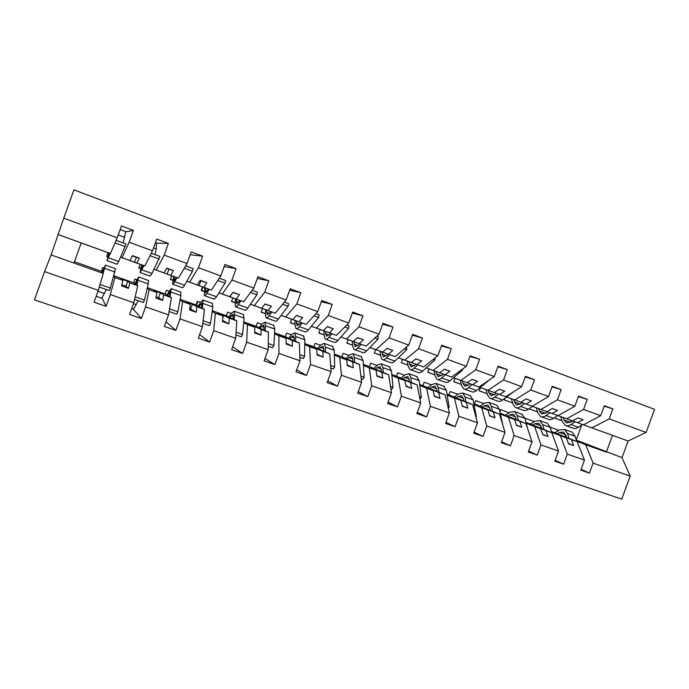 <?xml version="1.0" encoding="UTF-8"?>
<svg xmlns="http://www.w3.org/2000/svg" width="689" height="689" viewBox="0 0 689 689"><rect width="100%" height="100%" fill="white"/><g stroke="black" fill="none" stroke-linecap="round" stroke-linejoin="round"><path stroke-width="1.03" d="M103.961 267.961L102.713 267.513L101.361 271.285L103.264 273.438L98.32 290.353L44.587 271.595L34.45 299.844L621.745 499.137L630.177 476.073L593.083 463.12L589.439 473.102L581.103 469.347M551.407 431.435L577.261 441.744L571.405 439.668L573.696 445.611L568.597 443.811L566.341 437.868L560.433 435.775L567.28 454.111L563.611 464.188L555.119 460.321M589.439 473.102L580.818 470.122L584.47 460.114L577.261 441.744M550.244 427.24L557.651 429.884L557.108 431.366M593.083 463.12L585.693 444.741L576.547 441.098M564.661 436.37L566.444 437.076M533.26 422.228L533.596 421.298L525.423 418.378L525.199 418.998M526.043 422.366L551.837 432.718L545.869 430.599L547.988 436.533L542.786 434.699L540.71 428.765L534.69 426.629L540.977 444.93L537.274 455.102L528.635 451.106M563.611 464.188L554.817 461.156L558.503 451.045L551.837 432.718M540.236 427.688L541.502 428.188M551.631 432.253L560.433 435.775M509.007 412.84L500.791 409.593L499.93 411.944M500.197 413.124L525.931 423.52L519.851 421.367L521.78 427.275L516.474 425.406L514.588 419.498L508.456 417.319L514.158 435.56L510.411 445.835L501.626 441.709M537.274 455.102L528.308 452.01L532.02 441.804L525.931 423.52M515.363 418.843L516.087 419.136M526.258 423.235L534.69 426.629M483.85 403.547L475.711 400.636L474.497 403.961L499.525 414.149L493.324 411.944L495.064 417.835L489.655 415.932L487.958 410.041L481.706 407.819L486.804 426.009L483.023 436.387L474.084 432.115M510.411 445.835L501.273 442.683L505.028 432.373L499.525 414.149M500.395 414.046L508.456 417.319M457.901 394.28L450.167 391.524L448.952 394.875L472.602 404.589L466.289 402.342L467.814 408.215L462.302 406.269L460.812 400.395L454.439 398.139L458.9 416.268L455.084 426.749L445.99 422.314M483.023 436.387L473.696 433.174L477.486 422.762L472.602 404.589M474.049 404.684L481.706 407.819M431.469 384.85L424.157 382.24L422.934 385.625L445.154 394.84L438.712 392.549L440.03 398.406L434.406 396.416L433.131 390.568L426.629 388.26L430.427 406.329L426.577 416.914L417.327 412.298M455.084 426.749L445.568 423.468L449.392 412.952L445.154 394.84M447.187 395.142L454.439 398.139M404.521 375.229L397.665 372.783L396.425 376.203L417.164 384.901L410.584 382.567L411.686 388.398L405.95 386.365L404.899 380.543L398.268 378.192L401.368 396.184L397.484 406.88L388.088 402.057M426.577 416.914L416.871 413.564L420.729 402.936L417.164 384.901M419.808 385.409L426.629 388.26M377.064 365.437L370.665 363.146L369.416 366.6L388.605 374.756L381.895 372.379L382.774 378.183L376.917 376.116L376.091 370.312L369.321 367.909L371.716 385.823L367.797 396.631L358.246 391.576M397.484 406.88L387.58 403.461L391.473 392.721L388.605 374.756M391.895 375.488L398.268 378.192M349.073 355.446L343.156 353.328L341.899 356.816L359.469 364.412L352.63 361.983L353.259 367.762L347.29 365.652L346.705 359.882L339.798 357.427L341.434 375.247L337.481 386.176L327.792 380.836M367.797 396.631L357.677 393.143L361.613 382.292L359.469 364.412M363.422 365.377L369.321 367.909M320.531 345.258L315.123 343.329L313.848 346.843L329.738 353.853L322.753 351.373L323.141 357.117L317.043 354.964L316.707 349.228L309.662 346.722L310.515 364.455L306.519 375.496L296.709 369.812M337.481 386.176L327.146 382.61L331.116 371.647L329.738 353.853M334.38 355.05L339.798 357.427M291.43 334.871L286.546 333.123L285.263 336.68L299.396 343.079L292.265 340.547L292.394 346.257L286.168 344.061L286.09 338.359L278.89 335.801L278.933 353.423L274.902 364.593L264.989 358.478M306.519 375.496L295.969 371.853L299.982 360.778L299.396 343.079M304.753 344.526L309.662 346.722M261.742 324.278L257.402 322.728L256.11 326.31L268.409 332.081L261.131 329.497L260.993 335.173L254.629 332.925L254.827 327.258L247.48 324.648L246.671 342.157L242.597 353.448L232.624 346.782M274.902 364.593L264.128 360.872L268.176 349.667L268.409 332.081M274.523 333.777L278.89 335.801M231.461 313.469L227.689 312.117L226.38 315.743L236.775 320.841L229.342 318.206L228.92 323.839L222.426 321.548L222.9 315.915L215.399 313.254L213.711 330.651L209.594 342.054L199.629 334.613M242.597 353.448L231.59 349.65L235.681 338.325L236.775 320.841M243.665 322.805L247.48 324.648M196.486 305.184L197.829 301.463M200.559 302.437L197.381 301.3L196.064 304.96L204.469 309.37L196.873 306.674L196.158 312.272L189.518 309.929L190.293 304.34L182.628 301.618L180.01 318.886L175.859 330.419L166.04 321.763M209.594 342.054L198.337 338.178L202.471 326.724L204.469 309.37M212.169 311.6L215.399 313.254M169.02 291.18L166.462 290.267L165.127 293.962L171.458 297.648L163.698 294.892L162.682 300.447L155.895 298.053L156.98 292.506L149.143 289.724L145.56 306.855L141.366 318.516L133.201 309.06M175.859 330.419L164.352 326.448L168.521 314.873L171.458 297.648M180.01 300.154L182.628 301.618M136.835 279.691L134.915 279.011L133.571 282.74L137.731 285.677L129.799 282.86L128.464 288.364L121.531 285.909L122.935 280.423L114.925 277.581L110.335 294.556L106.097 306.355L102.118 298.104M141.366 318.516L129.601 314.46L133.812 302.755L137.731 285.677M147.17 288.441L149.143 289.724M604.15 406.174L612.874 408.887L604.322 405.7L600.662 415.725L583.574 409.438L566.642 418.74L557.737 415.527L553.586 418.318C551.536 419.67 549.701 419.963 548.099 419.213L541.356 416.793M557.72 415.545L583.437 424.82L600.662 415.725M578.347 396.606L587.252 399.353L578.527 396.106L574.841 406.226L557.418 399.809L540.96 409.438L532.416 406.355M532.39 406.372L558.064 415.631L574.841 406.226M552.035 386.856L561.13 389.629L552.234 386.314L548.513 396.537L530.745 389.991L514.778 399.947L506.613 397.01M506.587 397.028L532.218 406.269L548.513 396.537M504.899 398.294L504.305 399.93L512.59 402.919L504.322 399.87M525.207 376.917L534.492 379.708L525.423 376.332L521.668 386.65L503.547 379.983L488.088 390.284L480.311 387.485L499.68 394.487L504.753 391.197L499.361 389.233L494.323 392.541L488.088 390.284M479.277 390.827L487.157 393.738L479.251 390.887L480.466 387.562L505.864 396.726L521.668 386.65M497.846 366.781L507.319 369.597L498.069 366.152L494.28 376.573L475.798 369.778L460.872 380.431L453.508 377.77L454.964 378.33L453.741 381.689L461.251 384.393L453.767 381.611M454.964 378.33L479.001 386.994L494.28 376.573M469.915 356.454L479.604 359.279L470.174 355.765L466.341 366.298L447.48 359.357L433.123 370.372L426.19 367.874M427.791 372.232L434.854 374.85L427.766 372.31L428.997 368.925L451.614 377.072L466.341 366.298M441.425 345.93L451.329 348.755L441.701 345.172L437.842 355.808L418.585 348.72L404.813 360.123L398.328 357.789M407.957 365.161L401.299 362.758L402.54 359.339L423.675 366.953L437.842 355.808M412.341 335.19L422.478 338.015L412.642 334.354L408.749 345.103L389.096 337.868L375.936 349.659L369.915 347.497L375.583 349.581L374.334 353.026L380.543 355.274M375.583 349.581L395.176 356.635L408.749 345.103M382.645 324.252L393.014 327.042L382.981 323.313L379.045 334.174L358.986 326.793L346.472 338.988L340.934 336.999L348.117 339.634L346.86 343.113L352.604 345.189M348.117 339.634L366.109 346.102L379.045 334.174M352.312 313.099L362.948 315.855L352.699 312.039L348.729 323.012L328.24 315.476L316.397 328.093L311.359 326.285M324.114 334.906L318.852 333.011L320.127 329.488L336.439 335.354L348.729 323.012M321.332 301.748L332.236 304.417L321.772 300.525L317.758 311.617L296.83 303.918L285.694 316.974L281.19 315.355M295.056 324.424L290.31 322.71L291.593 319.153L306.157 324.381L317.758 311.617M289.664 290.19L300.869 292.747L290.181 288.76L286.124 299.982L264.748 292.11L254.353 305.623L250.391 304.202M265.429 313.728L261.2 312.203L262.5 308.62L275.238 313.185L286.124 299.982M257.281 278.468L268.822 280.811L257.901 276.745L253.81 288.088L231.96 280.044L222.332 294.022L218.956 292.816M235.19 302.815L231.521 301.498L232.83 297.872L243.665 301.748L253.81 288.088M201.774 290.508L203.014 287.072M224.149 266.6L236.077 268.624L224.915 264.473L220.781 275.936L198.449 267.72L189.63 282.18L186.857 281.19L202.566 286.908L201.248 290.569L204.349 291.688M202.566 286.908L211.428 290.069L220.781 275.936M190.19 254.723L202.609 256.162L191.197 251.916L187.02 263.508L164.189 255.111L156.222 270.071L154.069 269.313M172.861 280.328L170.364 279.424L171.699 275.729L178.485 278.141L187.02 263.508M156.816 243.165L168.392 243.432L156.722 239.083L152.502 250.813L129.153 242.218L133.408 230.402L121.471 225.958L117.208 237.817L63.758 218.155L73.912 189.863L654.55 409.352L646.11 432.451L609.231 418.878L591.851 427.869L582.601 424.536L612.469 435.336L606.354 452.079L585.693 444.741M140.728 268.727L138.851 268.055L140.194 264.318L144.828 265.945L152.502 250.813M98.32 290.353L94.066 302.204L106.097 306.355M113.651 276.418L114.925 277.581M107.915 256.894L106.692 256.446L108.044 252.674L110.429 253.492L117.208 237.817M554.223 417.896L561.096 420.428L561.535 419.222M572.585 420.919L570.544 420.187L572.568 420.927M612.874 408.887L609.231 418.878M529.006 408.775L537.076 411.755L537.299 411.126M546.17 411.367L547.669 411.91L546.17 411.35L546.601 412.642M587.252 399.353L583.574 409.438M522.322 402.712L521.349 402.367L522.305 402.721M561.13 389.629L557.418 399.809M534.492 379.708L530.745 389.991M507.319 369.597L503.547 379.983M479.604 359.279L475.798 369.778M401.334 362.672L407.957 365.136M451.329 348.755L447.48 359.357M374.368 352.932L380.543 355.231M422.478 338.015L418.585 348.72M346.894 343.01L352.596 345.137M393.014 327.042L389.096 337.868M318.895 332.89L324.106 334.845M362.948 315.855L358.986 326.793M290.362 322.573L295.056 324.338M332.236 304.417L328.24 315.476M261.26 312.048L265.429 313.624M300.869 292.747L296.83 303.918M231.59 301.3L235.207 302.686M268.822 280.811L264.748 292.11M201.326 290.345L204.366 291.507M236.077 268.624L231.96 280.044M202.609 256.162L198.449 267.72M168.392 243.432L164.189 255.111M584.47 460.114L567.28 454.111M558.503 451.045L540.977 444.93M532.02 441.804L514.158 435.56M505.028 432.373L486.804 426.009M477.486 422.762L458.9 416.268M449.392 412.952L430.427 406.329M420.729 402.936L401.368 396.184M391.473 392.721L371.716 385.823M361.613 382.292L341.434 375.247M331.116 371.647L310.515 364.455M299.982 360.778L278.933 353.423M268.176 349.667L246.671 342.157M235.681 338.325L213.711 330.651M202.471 326.724L180.01 318.886M168.521 314.873L145.56 306.855M133.812 302.755L110.335 294.556M583.437 424.82L577.589 422.702L583.135 419.739L578.045 417.887L572.533 420.876L566.642 418.74M572.533 420.876L577.589 422.702M555.188 433.415L551.536 431.9M555.256 433.217L571.405 439.668M540.598 427.464L541.382 427.74M551.553 431.96L566.341 437.868M558.064 415.631L552.113 413.478L557.504 410.403L552.32 408.517L546.963 411.609L540.96 409.438M546.963 411.609L552.113 413.478M530.341 424.596L526.172 422.882M530.418 424.39L545.869 430.599M526.181 422.925L540.71 428.765M532.218 406.269L526.146 404.073L531.383 400.895L526.103 398.974L520.893 402.169L514.778 399.947M520.893 402.169L526.146 404.073M505.037 415.622L500.317 413.701M505.115 415.398L519.851 421.367M500.326 413.719L514.588 419.498M505.864 396.726L499.68 394.487M480.302 387.494L494.323 392.541M479.251 406.484L487.958 410.041M479.337 406.243L493.324 411.944M473.868 403.737L474.497 403.961M479.001 386.994L472.697 384.712L477.598 381.31L472.103 379.312L467.237 382.731L460.872 380.431M467.237 382.731L472.697 384.712M452.983 397.174L460.812 400.395M453.078 396.907L466.289 402.342M447.032 394.194L448.952 394.875M451.614 377.072L445.18 374.738L449.9 371.233L444.293 369.192L439.608 372.723L433.123 370.372M439.608 372.723L445.18 374.738M428.997 368.925L426.164 367.9M426.215 387.683L433.131 390.568M426.319 387.399L438.712 392.549M419.687 384.471L422.934 385.625M423.675 366.953L417.112 364.576L421.651 360.941L415.932 358.866L411.436 362.517L404.813 360.123M411.436 362.517L417.112 364.576M402.54 359.339L398.302 357.806M398.922 378.028L404.899 380.543M399.043 377.71L410.584 382.567M391.8 374.558L396.425 376.203M395.176 356.635L388.484 354.206L392.825 350.451L386.994 348.324L382.688 352.105L375.936 349.659M382.688 352.105L388.484 354.206M371.104 368.184L376.091 370.312M371.233 367.823L381.895 372.379M363.361 364.447L369.416 366.6M366.109 346.102L359.279 343.622L363.413 339.737L357.453 337.576L353.362 341.486L346.472 338.988M353.362 341.486L359.279 343.622M342.743 358.151L346.705 359.882M342.889 357.755L352.63 361.983M334.354 354.129L341.899 356.816M336.439 335.354L329.463 332.83L333.39 328.808L327.309 326.595L323.434 330.642L316.397 328.093M323.434 330.642L329.463 332.83M320.127 329.488L311.342 326.31M313.805 347.936L313.977 347.48L308.121 345.396L316.707 349.228M313.977 347.48L322.753 351.373M304.762 343.613L313.848 346.843M306.157 324.381L299.035 321.806L302.738 317.646L296.528 315.39L292.877 319.575L285.694 316.974M292.877 319.575L299.035 321.806M291.593 319.153L281.172 315.381M284.29 337.532L284.488 336.999L278.52 334.88L286.09 338.359M284.488 336.999L292.265 340.547M274.567 332.873L285.263 336.68M275.238 313.185L267.969 310.55L271.432 306.252L265.093 303.944L261.682 308.276L254.353 305.623M261.682 308.276L267.969 310.55M262.5 308.62L250.374 304.228M254.172 326.939L254.396 326.31L248.307 324.14L254.827 327.258M254.396 326.31L261.131 329.497M243.751 321.918L256.11 326.31M243.665 301.748L236.249 299.06L239.471 294.616L232.994 292.257L229.825 296.735L222.332 294.022M229.825 296.735L236.249 299.06M232.83 297.872L218.938 292.842M222.711 318.137L223.701 315.398L217.483 313.194L222.9 315.915M223.701 315.398L229.342 318.206M212.29 310.73L226.38 315.743M211.428 290.069L203.849 287.322L206.812 282.723L200.189 280.311L197.287 284.945L189.63 282.18M197.287 284.945L203.849 287.322M189.69 308.706L190.646 309.051L192.369 304.262L186.03 302.015L190.293 304.34M192.369 304.262L196.873 306.674M180.165 299.31L196.064 304.96M178.485 278.141L170.743 275.333L173.439 270.57L166.678 268.116L164.034 272.904L156.222 270.071M164.034 272.904L170.743 275.333M171.699 275.729L154.06 269.339M156.127 296.847L158.642 297.734L160.391 292.903L153.914 290.594L156.98 292.506M160.391 292.903L163.698 294.892M147.36 287.64L165.127 293.962M144.828 265.945L136.913 263.086L139.324 258.16L132.417 255.636L130.057 260.597L122.074 257.703L129.153 242.218M130.057 260.597L136.913 263.086M122.074 257.703L120.575 257.186M140.194 264.318L120.566 257.212M121.832 284.721L125.975 286.185L127.732 281.293L121.118 278.942L122.935 280.423M127.732 281.293L129.799 282.86M113.84 275.729L133.571 282.74M125.889 231.797L133.408 230.402M103.264 273.438L51.115 254.921L63.758 218.155M44.587 271.595L51.115 254.921M110.429 253.492L58.393 234.639M108.044 252.674L81.207 242.95M74.472 261.725L101.361 271.285M630.177 476.073L622.029 457.642L628.11 441.003L646.11 432.451M73.999 263.043L81.224 242.907M622.029 457.642L576.254 440.142M628.11 441.003L591.851 427.869M554.18 417.93L561.096 420.428M528.945 408.818L537.076 411.755M565.032 436.154L566.306 436.602M576.219 440.004L581.637 425.147M134.579 262.259L136.336 257.376L132.288 255.903M136.336 257.376L139.324 258.16M125.975 286.185L128.464 288.364M167.169 274.067L168.908 269.227L166.531 268.365M168.908 269.227L173.439 270.57M158.642 297.734L162.682 300.447M199.087 285.625L200.809 280.845L200.034 280.561M200.809 280.845L206.812 282.723M190.646 309.051L196.158 312.272M230.359 296.95L231.073 294.97M232.839 292.472L239.471 294.616M222.521 320.419L228.92 323.839M264.964 304.116L271.432 306.252M254.663 331.977L260.993 335.173M296.408 315.528L302.738 317.646M286.15 343.251L292.394 346.257M327.197 326.715L333.39 328.808M317 354.258L323.141 357.117M357.35 337.67L363.413 339.737M347.222 365.015L353.259 367.762M386.891 348.41L392.825 350.451M376.84 375.539L382.774 378.183M415.837 358.935L421.651 360.941M405.855 385.849L411.686 388.398M444.207 369.252L449.9 371.233M434.303 395.942L440.03 398.406M472.017 379.372L477.598 381.31M462.19 405.83L467.814 408.215M499.284 389.294L504.753 391.197M489.534 415.519L495.064 417.835M526.017 399.017L531.383 400.895M516.354 425.018L521.78 427.275M552.242 408.56L557.504 410.403M542.656 434.337L547.988 436.533M577.976 417.922L583.135 419.739M568.468 443.466L573.696 445.611M109.06 253.018L106.976 260.597L110.257 253.431M107.053 260.623L117.13 264.249L118.689 261.484L126.061 243.992L116.114 240.34M115.02 242.873L125.226 246.61M110.051 253.363L108.104 257.488L109.275 253.096M123.15 242.924L125.734 231.547M102.153 272.189L105.434 265.084L103.135 273.3M115.519 268.693L110.318 288.062L100.043 284.454M110.318 288.062L109.318 290.569L99.285 287.055M102.971 273.111L104.306 268.193L102.325 272.379M106.295 289.509L101.765 298.234L96.184 296.296M141.658 264.834L140.134 272.525L143.967 265.644M140.272 272.568L150.073 276.1L151.985 273.49L159.969 256.437L151.27 253.251M150.03 255.688L159.211 259.055M143.57 265.506L141.245 269.442L142.063 264.972M154.965 254.603L156.222 248.927L156.575 242.993M173.585 276.401L172.595 284.195C172.93 284.514 173.645 283.679 174.739 281.698L176.97 277.598M172.793 284.264L182.335 287.692C182.706 288.028 183.455 287.21 184.574 285.237L192.464 271.225L193.153 268.624L185.651 265.868M184.273 268.228L192.464 271.225M176.375 277.391L173.706 281.155L174.179 276.608M186.151 266.049L186.4 264.585M204.866 287.735L204.392 295.624C204.848 295.986 205.675 295.202 206.855 293.281L209.275 289.302M204.65 295.719L213.934 299.06C214.425 299.431 215.278 298.664 216.492 296.752L225.019 283.145L225.63 280.544L219.274 278.21M217.767 280.492L225.019 283.145M208.509 289.027L205.494 292.618L205.641 288.011M235.526 298.837L235.104 303.858L235.543 306.829C236.12 307.225 237.042 306.493 238.316 304.624L240.909 300.766M235.853 306.941L244.888 310.188C245.491 310.601 246.447 309.878 247.747 308.026L256.894 294.814L257.436 292.214L252.174 290.284M250.538 292.489L256.894 294.814M239.979 300.43L236.637 303.849L236.473 299.172M134.863 283.653L138.653 276.978L136.973 285.143M148.462 280.492L148.23 283.911L144.457 300.051L135.182 296.795M144.457 300.051L143.39 302.505L134.579 299.414M136.611 284.884L137.533 280.053L135.233 283.911M138.213 300.688L136.189 304.581C134.398 308.026 133.27 309.499 132.813 309.008L131.702 308.62M166.876 294.978L171.191 288.622L170.054 296.83M180.725 292.041L180.862 295.547L177.857 311.781L169.546 308.861M177.857 311.781L176.737 314.184L169.098 311.506M169.511 296.511L170.071 291.662L167.427 295.305M169.485 311.643L168.908 312.625M198.234 306.097L200.895 301.911L203.048 300.034L202.437 308.31M212.333 303.349L212.806 306.949L210.55 323.262L203.169 320.669M210.55 323.262L209.378 325.621L202.859 323.339M201.713 307.923L201.937 303.031L198.966 306.484M228.955 317L231.823 312.952L234.26 311.204L234.656 314.752L234.139 319.55M243.295 314.434L244.104 318.12L242.562 334.509L236.06 332.227M242.562 334.509L241.339 336.818L235.888 334.914M233.252 319.11L233.149 314.175L229.859 317.448M265.575 309.723L265.386 314.778L266.066 317.801C266.746 318.24 267.771 317.551 269.132 315.734L271.897 311.988M266.436 317.939L275.221 321.1C275.936 321.548 276.987 320.867 278.373 319.067L288.097 306.243L288.579 303.651L284.376 302.109M282.619 304.237L288.097 306.243M270.803 311.592L267.151 314.856L266.686 310.119M259.064 327.697L262.139 323.778L264.843 322.151L265.515 325.759L265.196 330.574M273.628 325.294L274.765 329.058L273.903 345.516L268.254 343.535M273.903 345.516L272.629 347.781L268.219 346.24M264.145 330.074L263.741 325.087L261.57 326.388L260.141 328.205M295.03 320.394L295.064 325.475L295.977 328.558C296.77 329.032 297.889 328.386 299.327 326.629L302.256 322.986M296.399 328.713L304.951 331.788C305.778 332.27 306.924 331.642 308.388 329.893L318.662 317.431L319.085 314.847L315.889 313.676M314.02 315.734L318.662 317.431M301.007 322.538L299.775 324.071L297.062 325.647L296.304 320.85M288.579 338.178L291.843 334.389L294.806 332.882L295.745 336.551L295.624 341.374M303.367 335.939L304.814 339.78L304.607 356.299L299.775 354.602M304.607 356.299L303.289 358.521L299.87 357.324M294.41 340.822L293.712 335.784L291.335 336.99L289.819 338.738M323.916 330.849L324.166 335.965L325.303 339.1C326.19 339.608 327.404 339.014 328.92 337.3L332.003 333.76M325.768 339.272L334.096 342.269C335.026 342.786 336.258 342.2 337.799 340.504L348.608 328.395L348.97 325.819L346.748 325.001M344.767 326.991L348.608 328.395M330.608 333.261L329.308 334.751L326.371 336.215L325.346 331.366M317.526 348.462L320.971 344.793L324.183 343.398L325.372 347.118L325.441 351.958M332.52 346.378L334.26 350.288L334.682 366.867L330.634 365.446M334.682 366.867L333.321 369.046L330.849 368.176M324.071 351.356L323.089 346.274L320.514 347.385L318.921 349.082M352.243 341.115L352.699 346.257L354.051 349.444C355.042 349.986 356.334 349.426 357.927 347.756L361.165 344.319M354.568 349.624L362.672 352.544C363.697 353.095 365.015 352.544 366.634 350.899L377.951 339.143L378.261 336.568L376.969 336.094M374.876 338.015L377.951 339.143M359.624 343.768L358.263 345.215L355.119 346.584L353.819 341.684M345.912 358.547L349.53 354.99L352.992 353.707L354.404 357.479L354.654 362.328M361.096 356.609L363.12 360.597L364.154 377.219L360.864 376.065M364.154 377.219L362.75 379.355L361.191 378.812M353.147 361.682L351.898 356.549L349.125 357.574L347.454 359.219M380.027 351.175L380.681 356.342L382.24 359.572C383.325 360.149 384.703 359.632 386.374 358.013L389.75 354.68M382.808 359.779L390.697 362.621C391.817 363.206 393.221 362.698 394.909 361.096L406.717 349.667L406.562 346.955M404.374 348.815L406.717 349.667M388.071 354.068L386.65 355.481L383.299 356.747L381.749 351.795M373.757 368.443L377.546 364.998L381.232 363.818L382.877 367.642L383.299 372.499M389.13 366.643L391.43 370.691L393.04 387.364L390.474 386.46M393.04 387.364L391.593 389.457L390.913 389.225M381.654 371.802L380.147 366.634L377.193 367.573L375.436 369.158M407.294 361.053L408.138 366.238L409.886 369.519C411.066 370.122 412.522 369.64 414.261 368.072L417.775 364.825M410.498 369.735L418.189 372.499C419.394 373.119 420.876 372.646 422.633 371.095L434.905 359.985L435.052 357.996M433.278 359.391L434.905 359.985M415.967 364.18L414.485 365.54L410.945 366.72L409.533 364.093L409.145 361.716M401.076 378.149L405.029 374.807L408.93 373.731L410.799 377.606L411.385 382.473M416.621 376.487L419.179 380.595L421.358 397.312L419.489 396.649M421.358 397.312L419.989 399.207M409.611 381.732L407.854 376.521L404.719 377.374L402.893 378.916M434.044 370.742L435.069 375.944L437.015 379.269C438.273 379.906 439.815 379.467 441.615 377.942L445.258 374.782M437.67 379.51L445.154 382.197C446.446 382.843 448.005 382.412 449.822 380.896L462.543 370.105L462.603 369.028M461.604 369.76L462.543 370.105M443.32 374.084L441.787 375.419L438.058 376.504L436.499 373.843L436.025 371.457M427.878 387.674L431.986 384.436L436.103 383.463L438.187 387.382L438.927 392.256M443.595 386.141L446.403 390.31L449.116 407.061L447.919 406.639M449.116 407.061L448.281 408.181M437.024 391.464L436.714 389.397L435.026 386.219L431.727 386.994L429.824 388.484M460.295 380.25L461.501 385.478L463.628 388.837C464.972 389.509 466.582 389.096 468.451 387.614L472.223 384.548M464.317 389.087L471.62 391.714C472.99 392.385 474.618 391.989 476.504 390.525L489.664 379.725M470.156 383.807L468.572 385.099L464.67 386.098L462.965 383.411L462.405 381.008M454.189 397.028L458.443 393.884L462.767 393.006L465.049 396.967L465.945 401.851M470.062 395.615L473.119 399.844L476.34 416.621L475.789 416.432M476.34 416.621L475.97 417.103M463.921 401.024L463.542 398.948L461.69 395.736L458.228 396.433L456.264 397.88M486.072 389.586L487.442 394.831L489.741 398.233C491.171 398.922 492.85 398.552 494.78 397.114L498.672 394.134M490.482 398.5L497.587 401.05C499.043 401.756 500.739 401.386 502.686 399.964L513.21 392.041M496.493 393.341L494.857 394.599L490.783 395.52L488.932 392.79L488.294 390.387M480.018 406.209L484.41 403.16L488.923 402.367L491.412 406.372L492.446 411.264M496.037 404.917L496.786 405.184L499.318 409.197L502.892 425.311M490.301 410.394L489.87 408.319L487.864 405.072L484.238 405.7L482.205 407.096M490.172 409.748L489.629 410.119M511.376 398.75L512.909 404.012L515.381 407.449C516.888 408.164 518.628 407.828 520.617 406.432L524.622 403.53M516.147 407.724L523.08 410.222C524.605 410.945 526.37 410.61 528.377 409.223L534.216 405.072M522.331 402.703L520.651 403.926L516.405 404.762L514.425 402.006L513.718 399.594M521.616 403.229L521.349 402.35M505.373 415.217L509.903 412.263L514.605 411.557L517.275 415.605L518.455 420.505M521.539 414.037L525.044 418.378L527.507 428.257M516.199 419.592L515.699 417.517L513.546 414.235L509.774 414.795L507.681 416.147M515.932 418.481L514.967 419.093M536.223 407.75L537.911 413.021L540.546 416.5C542.122 417.241 543.931 416.931 545.972 415.57L550.089 412.754M547.695 411.893L545.964 413.081L541.571 413.839L539.453 411.057L538.669 408.637M530.263 424.062L534.931 421.203L539.814 420.583L542.665 424.665L543.983 429.566M546.566 423.003L547.385 423.296L550.287 427.387L551.751 432.683M541.614 428.618L541.063 426.543L538.755 423.235L534.845 423.718L532.683 425.035M541.209 427.102L539.857 427.912M560.622 416.587L562.465 421.875L565.256 425.38C566.901 426.147 568.778 425.871 570.871 424.553L575.091 421.814M566.1 425.69L572.68 428.05C574.35 428.825 576.237 428.558 578.347 427.249L582.61 424.527M572.593 420.91L570.819 422.064L566.272 422.745L564.033 419.937L563.18 417.517M571.147 421.857L570.544 420.169M554.714 432.752L559.511 429.979L564.558 429.445L567.59 433.553L569.036 438.462M571.147 431.805L571.999 432.106L575.074 436.232L576.667 441.511M566.565 437.481L565.953 435.405L563.507 432.063L559.459 432.485L557.246 433.76M566.014 435.594L564.291 436.576M106.769 256.213L107.984 256.652M138.937 267.823L140.78 268.495M170.45 279.2L172.905 280.087M108.431 257.781L118.689 261.484M108.612 255.335L109.138 255.524M118.25 234.915L124.709 237.292M114.908 272.017L104.633 268.348M103.841 270.209L103.333 270.028M104.495 293.523L98.002 291.258M141.934 269.864L151.985 273.49M141.529 267.229L142.554 267.599M153.544 247.937L156.222 248.927M174.739 281.698L184.574 285.237M173.766 278.881L175.273 279.424M206.855 293.281L216.492 296.752M205.348 290.293L207.303 291.008M238.316 304.624L247.747 308.026M236.284 301.481L238.687 302.35M148.23 283.911L138.17 280.32M137.292 282.128L136.301 281.767M136.189 304.581L133.494 303.642M180.862 295.547L171.01 292.033M170.045 293.79L168.581 293.273M212.806 306.949L203.169 303.513M202.118 305.21L200.215 304.538M244.104 318.12L234.656 314.752M233.528 316.397L231.203 315.571M269.132 315.734L278.373 319.067M266.609 312.436L269.425 313.461M274.765 329.058L265.515 325.759M264.309 327.361L261.57 326.388M299.327 326.629L308.388 329.893M296.322 323.175L299.551 324.347M304.814 339.78L295.745 336.551M294.461 338.101L291.335 336.99M328.92 337.3L337.799 340.504M325.458 333.709L329.075 335.018M334.26 350.288L325.372 347.118M324.019 348.634L320.514 347.385M357.927 347.756L366.634 350.899M354.034 344.035L358.013 345.473M363.12 360.597L354.404 357.479M352.992 358.952L349.125 357.574M386.374 358.013L394.909 361.096M382.05 354.163L386.383 355.731M391.43 370.691L382.877 367.642M381.396 369.071L377.193 367.573M414.261 368.072L422.633 371.095M409.533 364.093L414.21 365.79M419.179 380.595L410.799 377.606M409.257 378.993L404.719 377.374M441.615 377.942L449.822 380.896M436.499 373.843L441.503 375.651M446.403 390.31L438.187 387.382M436.585 388.725L431.727 386.994M468.451 387.614L476.504 390.525M462.965 383.411L468.279 385.332M473.119 399.844L465.049 396.967M463.396 398.276L458.228 396.433M494.78 397.114L502.686 399.964M488.932 392.79L494.556 394.823M499.318 409.197L491.412 406.372M489.698 407.638L484.238 405.7M520.617 406.432L528.377 409.223M514.425 402.006L520.341 404.142M525.044 418.378L517.275 415.605M515.51 416.836L509.774 414.795M545.972 415.57L553.586 418.318M539.453 411.057L545.645 413.288M550.287 427.387L542.665 424.665M540.848 425.862L534.845 423.718M570.871 424.553L578.347 427.249M564.033 419.937L570.492 422.271M575.074 436.232L567.59 433.553M565.729 434.725L559.459 432.485M120.179 229.54L125.854 231.642M115.606 268.727L105.434 265.084M155.456 242.623L156.791 243.114M148.617 280.544L138.653 276.978M180.94 292.119L171.191 288.622M212.6 303.453L203.048 300.034M243.622 314.554L234.26 311.204M274.015 325.432L264.843 322.151M303.806 336.094L294.806 332.882M333.002 346.55L324.183 343.398M361.63 356.799L352.992 353.707M383.299 356.747L383.756 356.919M389.707 366.849L381.232 363.818M410.945 366.72L411.436 366.901M417.25 376.711L408.93 373.731M438.058 376.504L438.592 376.694M444.259 386.383L436.103 383.463M464.67 386.098L465.23 386.305M470.768 395.865L462.767 393.006M490.783 395.52L491.378 395.736M496.786 405.184L488.923 402.367M516.405 404.762L517.034 404.986M522.314 414.322L514.605 411.557M541.571 413.839L542.217 414.072M547.385 423.296L539.814 420.583M566.272 422.745L566.952 422.994M571.999 432.106L564.558 429.445"/></g></svg>
